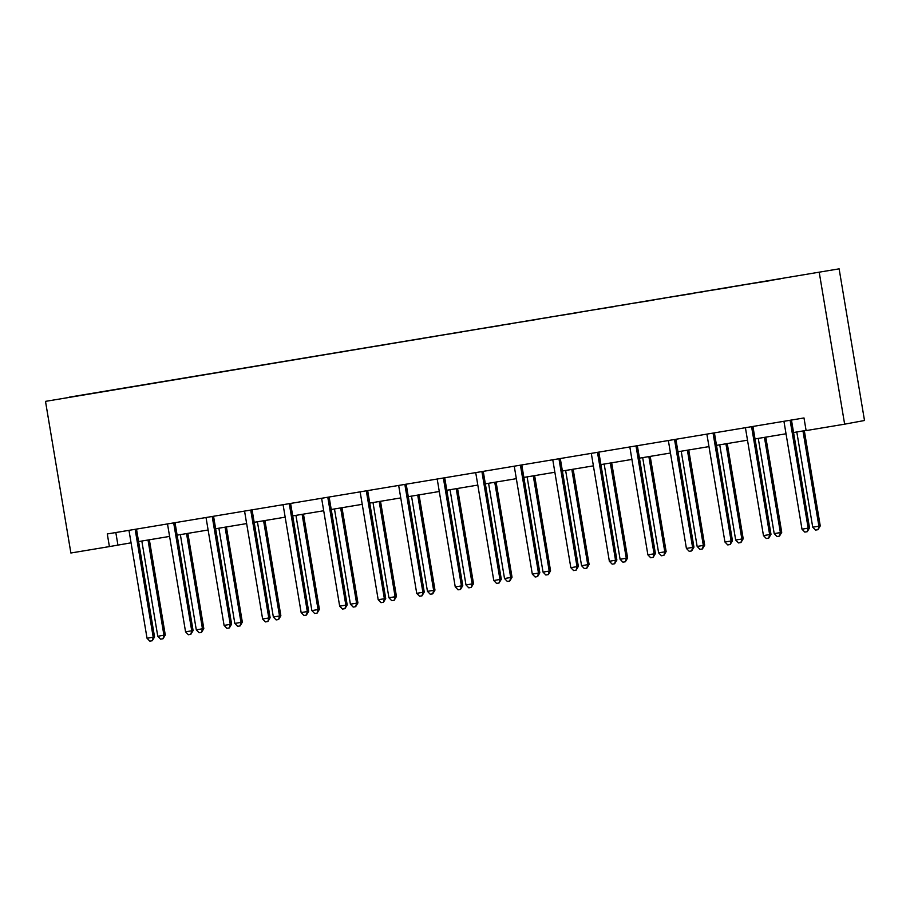 <?xml version="1.0" encoding="UTF-8"?>
<svg xmlns="http://www.w3.org/2000/svg" width="910" height="910" viewBox="0 0 910 910"><rect width="100%" height="100%" fill="white"/><g stroke="black" fill="none" stroke-linecap="round" stroke-linejoin="round"><path stroke-width="1.36" d="M839.122 268.848L45.5 401.367L839.122 268.848L864.5 420.5L844.639 424.174L819.262 272.522M112.885 390.072L114.728 389.764M69.319 397.295L112.897 389.878M125.239 387.978L114.694 389.548M125.239 387.831L153.255 383.349M163.766 381.574L153.221 383.133M163.766 381.415L191.782 376.933M202.293 375.159L191.748 376.717M202.293 375L230.31 370.518M240.82 368.743L230.275 370.302M240.82 368.584L268.837 364.102M279.347 362.328L268.803 363.886M279.347 362.169L307.364 357.687M317.874 355.912L307.33 357.471M317.886 355.753L345.891 351.271M356.401 349.497L345.857 351.055M356.413 349.338L384.418 344.856M394.929 343.081L384.384 344.64M394.94 342.922L422.945 338.44M433.456 336.666L422.911 338.224M433.467 336.507L461.472 332.025M471.983 330.25L461.438 331.809M471.994 330.091L499.999 325.609M510.51 323.835L499.965 325.393M510.521 323.676L538.527 319.194M549.037 317.419L538.492 318.978M549.048 317.26L577.054 312.79M587.564 311.004L577.02 312.562M587.576 310.845L615.592 306.374M626.091 304.588L615.547 306.158M626.103 304.429L654.119 299.959M664.618 298.173L654.074 299.743M664.63 298.014L692.646 293.543M703.146 291.757L692.601 293.327M703.157 291.598L731.174 287.128M741.673 285.342L731.128 286.912M741.684 285.183L769.701 280.712M780.2 278.926L769.667 280.496M780.211 278.767L69.183 397.158M844.639 424.174L806.112 430.589L803.996 417.952L107.289 533.954L109.405 546.591L131.063 542.826M109.405 546.591L70.878 553.007L45.5 401.367M138.582 541.575L169.59 536.411M177.109 535.16L208.117 529.995M215.636 528.744L246.644 523.58M254.163 522.329L285.171 517.164M292.69 515.913L323.698 510.749M331.217 509.498L362.226 504.333M369.744 503.082L400.753 497.918M408.272 496.667L439.28 491.502M446.81 490.251L477.807 485.087M485.337 483.836L516.334 478.671M523.864 477.42L554.872 472.256M562.391 471.005L593.4 465.852M600.918 464.589L631.927 459.436M639.446 458.174L670.454 453.021M677.973 451.758L708.981 446.605M716.5 445.354L747.508 440.19M755.027 438.938L786.035 433.774M793.554 432.523L806.089 430.43M115.82 532.532L117.913 545.022M790.415 420.204L790.346 420.534A2.559 2.502 -100.5 0 0 790.324 421.501L808.171 528.153L801.994 529.188L784.147 422.536A2.559 2.502 -100.5 0 0 783.817 421.614L783.646 421.33M791.757 419.988L791.689 420.284A2.559 2.502 -100.5 0 0 791.666 421.25L809.513 527.914L808.171 528.153L807.272 531.679L804.804 532.088L801.994 529.188M809.513 527.914L807.272 531.679M796.796 431.977L812.732 527.197L818.909 526.173L820.251 525.923L804.326 430.726M820.251 525.923L818.01 529.688L818.909 526.173L802.973 430.953M818.01 529.688L815.542 530.098L812.732 527.197M751.887 426.619L751.819 426.949A2.559 2.502 -100.5 0 0 751.796 427.916L769.644 534.568L763.467 535.603L745.62 428.94A2.559 2.502 -100.5 0 0 745.29 428.03L745.119 427.745M753.218 426.403L753.161 426.699A2.559 2.502 -100.5 0 0 753.139 427.666L770.986 534.329L769.644 534.568L768.745 538.094L766.277 538.504L763.467 535.603M770.986 534.329L768.745 538.094M713.36 433.035L713.292 433.365A2.559 2.502 -100.5 0 0 713.269 434.332L731.117 540.984L724.94 542.019L707.093 435.355A2.559 2.502 -100.5 0 0 706.763 434.445L706.592 434.161M714.691 432.819L714.634 433.114A2.559 2.502 -100.5 0 0 714.612 434.081L732.459 540.745L731.117 540.984L730.218 544.51L727.75 544.919L724.94 542.019M732.459 540.745L730.218 544.51M758.269 438.392L774.205 533.613L780.382 532.589L781.724 532.339L765.799 437.141M781.724 532.339L779.483 536.104L780.382 532.589L764.445 437.369M779.483 536.104L777.015 536.513L774.205 533.613M719.742 444.808L735.678 540.028L741.855 539.004L743.197 538.754L727.261 443.557M743.197 538.754L740.956 542.519L741.855 539.004L725.918 443.784M740.956 542.519L738.488 542.929L735.678 540.028M674.833 439.45L674.765 439.78A2.559 2.502 -100.5 0 0 674.742 440.747L692.59 547.399L686.413 548.434L668.566 441.771A2.559 2.502 -100.5 0 0 668.236 440.861L668.065 440.576M676.164 439.234L676.107 439.53A2.559 2.502 -100.5 0 0 676.084 440.497L693.932 547.149L692.59 547.399L691.691 550.925L689.223 551.335L686.413 548.434M693.932 547.149L691.691 550.925M681.215 451.224L697.151 546.444L703.328 545.42L704.67 545.17L688.734 449.972M704.67 545.17L702.429 548.935L703.328 545.42L687.391 450.2M702.429 548.935L699.961 549.344L697.151 546.444M636.306 445.866L636.238 446.184A2.559 2.502 -100.5 0 0 636.215 447.163L654.062 553.815L647.886 554.85L630.038 448.186A2.559 2.502 -100.5 0 0 629.709 447.276L629.538 446.992M637.637 445.65L637.58 445.945A2.559 2.502 -100.5 0 0 637.557 446.912L655.405 553.564L654.062 553.815L653.164 557.341L650.695 557.75L647.886 554.85M655.405 553.564L653.164 557.341M642.688 457.639L658.624 552.859L664.801 551.835L666.143 551.585L650.206 456.388M666.143 551.585L663.902 555.35L664.801 551.835L648.864 456.615M663.902 555.35L661.433 555.76L658.624 552.859M597.779 452.281L597.711 452.6A2.559 2.502 -100.5 0 0 597.688 453.578L615.535 560.23L609.359 561.265L591.511 454.602A2.559 2.502 -100.5 0 0 591.182 453.692L591.011 453.408M599.11 452.065L599.053 452.361A2.559 2.502 -100.5 0 0 599.03 453.328L616.878 559.98L615.535 560.23L614.637 563.756L612.168 564.166L609.359 561.265M616.878 559.98L614.637 563.756M604.16 464.054L620.097 559.275L626.273 558.251L627.616 558.001L611.679 462.803M627.616 558.001L625.375 561.766L626.273 558.251L610.337 463.031M625.375 561.766L622.906 562.175L620.097 559.275M559.252 458.697L559.184 459.015A2.559 2.502 -100.5 0 0 559.161 459.994L577.008 566.646L570.832 567.681L552.984 461.017A2.559 2.502 -100.5 0 0 552.654 460.107L552.484 459.823M560.583 458.481L560.526 458.776A2.559 2.502 -100.5 0 0 560.503 459.743L578.351 566.395L577.008 566.646L576.11 570.172L573.641 570.581L570.832 567.681M578.351 566.395L576.11 570.172M565.633 470.47L581.57 565.69L587.746 564.666L589.088 564.416L573.152 469.219M589.088 564.416L586.848 568.181L587.746 564.666L571.81 469.435M586.848 568.181L584.379 568.591L581.57 565.69M520.725 465.112L520.657 465.431A2.559 2.502 -100.5 0 0 520.634 466.409L538.481 573.061L532.304 574.096L514.457 467.433A2.559 2.502 -100.5 0 0 514.127 466.523L513.957 466.238M522.056 464.896L521.999 465.192A2.559 2.502 -100.5 0 0 521.976 466.159L539.823 572.811L538.481 573.061L537.582 576.587L535.114 576.997L532.304 574.096M539.823 572.811L537.582 576.587M527.106 476.885L543.042 572.106L549.219 571.082L550.561 570.832L534.625 475.634M550.561 570.832L548.321 574.597L549.219 571.082L533.283 475.85M548.321 574.597L545.852 575.006L543.042 572.106M482.198 471.528L482.129 471.846A2.559 2.502 -100.5 0 0 482.107 472.825L499.954 579.477L493.777 580.512L475.93 473.848A2.559 2.502 -100.5 0 0 475.6 472.938L475.429 472.654M483.528 471.312L483.472 471.608A2.559 2.502 -100.5 0 0 483.449 472.574L501.296 579.226L499.954 579.477L499.055 583.003L496.587 583.412L493.777 580.512M501.296 579.226L499.055 583.003M488.579 483.301L504.515 578.521L510.692 577.497L512.034 577.247L496.098 482.05M512.034 577.247L509.793 581.012L510.692 577.497L494.756 482.266M509.793 581.012L507.325 581.422L504.515 578.521M443.671 477.943L443.602 478.262A2.559 2.502 -100.5 0 0 443.579 479.24L461.427 585.892L455.25 586.927L437.403 480.264A2.559 2.502 -100.5 0 0 437.062 479.354L436.902 479.07M445.001 477.727L444.945 478.023A2.559 2.502 -100.5 0 0 444.922 478.99L462.769 585.642L461.427 585.892L460.528 589.418L458.06 589.828L455.25 586.927M462.769 585.642L460.528 589.418M405.143 484.359L405.075 484.677A2.559 2.502 -100.5 0 0 405.052 485.656L422.9 592.308L416.723 593.343L398.876 486.679A2.559 2.502 -100.5 0 0 398.534 485.769L398.375 485.485M406.474 484.143L406.417 484.438A2.559 2.502 -100.5 0 0 406.395 485.405L424.242 592.057L422.9 592.308L422.001 595.834L419.533 596.243L416.723 593.343M424.242 592.057L422.001 595.834M366.616 490.774L366.548 491.093A2.559 2.502 -100.5 0 0 366.525 492.071L384.373 598.723L378.196 599.747L360.349 493.095A2.559 2.502 -100.5 0 0 360.007 492.185L359.848 491.9M367.947 490.558L367.89 490.843A2.559 2.502 -100.5 0 0 367.867 491.821L385.715 598.473L384.373 598.723L383.474 602.249L381.006 602.659L378.196 599.747M385.715 598.473L383.474 602.249M328.089 497.19L328.021 497.508A2.559 2.502 -100.5 0 0 327.998 498.487L345.846 605.139L339.669 606.162L321.822 499.51A2.559 2.502 -100.5 0 0 321.48 498.6L321.321 498.316M329.42 496.974L329.363 497.258A2.559 2.502 -100.5 0 0 329.34 498.236L347.188 604.888L345.846 605.139L344.947 608.654L342.478 609.074L339.669 606.162M347.188 604.888L344.947 608.654M289.551 503.605L289.482 503.924A2.559 2.502 -100.5 0 0 289.471 504.902L307.318 611.554L301.142 612.578L283.294 505.926A2.559 2.502 -100.5 0 0 282.953 505.016L282.782 504.732M290.893 503.378L290.825 503.674A2.559 2.502 -100.5 0 0 290.813 504.652L308.661 611.304L307.318 611.554L306.42 615.069L303.94 615.49L301.142 612.578M308.661 611.304L306.42 615.069M251.023 510.021L250.955 510.339A2.559 2.502 -100.5 0 0 250.944 511.318L268.791 617.97L262.615 618.993L244.767 512.341A2.559 2.502 -100.5 0 0 244.426 511.431L244.255 511.147M252.366 509.793L252.298 510.089A2.559 2.502 -100.5 0 0 252.286 511.067L270.133 617.719L268.791 617.97L267.893 621.485L265.413 621.905L262.615 618.993M270.133 617.719L267.893 621.485M450.052 489.716L465.988 584.937L472.165 583.913L473.507 583.663L457.571 488.465M473.507 583.663L471.266 587.428L472.165 583.913L456.228 488.681M471.266 587.428L468.786 587.837L465.988 584.937M411.525 496.132L427.461 591.352L433.638 590.328L434.98 590.078L419.044 494.881M434.98 590.078L432.739 593.843L433.638 590.328L417.701 495.097M432.739 593.843L430.259 594.253L427.461 591.352M372.998 502.548L388.934 597.768L395.111 596.744L396.453 596.494L380.516 501.296M396.453 596.494L394.212 600.259L395.111 596.744L379.174 501.512M394.212 600.259L391.732 600.668L388.934 597.768M334.471 508.963L350.407 604.183L356.584 603.159L357.926 602.909L341.989 507.712M357.926 602.909L355.673 606.674L356.584 603.159L340.647 507.928M355.673 606.674L353.205 607.084L350.407 604.183M295.943 515.378L311.88 610.599L318.056 609.575L319.399 609.325L303.462 514.127M319.399 609.325L317.146 613.09L318.056 609.575L302.12 514.343M317.146 613.09L314.678 613.499L311.88 610.599M257.416 521.794L273.353 617.014L280.86 615.74L264.935 520.543M280.86 615.74L278.619 619.505L279.518 615.979L263.593 520.759M278.619 619.505L276.151 619.915L273.353 617.014M212.496 516.436L212.428 516.755A2.559 2.502 -100.5 0 0 212.417 517.733L230.264 624.385L224.087 625.409L206.24 518.757A2.559 2.502 -100.5 0 0 205.899 517.847L205.728 517.562M213.839 516.209L213.77 516.505A2.559 2.502 -100.5 0 0 213.759 517.483L231.606 624.135L230.264 624.385L229.365 627.9L226.886 628.321L224.087 625.409M231.606 624.135L229.365 627.9M218.889 528.21L234.825 623.43L242.333 622.156L226.408 526.958M242.333 622.156L240.092 625.921L240.991 622.394L225.066 527.174M240.092 625.921L237.624 626.33L234.825 623.43M173.969 522.852L173.901 523.17A2.559 2.502 -100.5 0 0 173.89 524.149L191.737 630.801L185.56 631.824L167.713 525.172A2.559 2.502 -100.5 0 0 167.372 524.262L167.201 523.978M175.311 522.624L175.243 522.92A2.559 2.502 -100.5 0 0 175.232 523.898L193.079 630.55L191.737 630.801L190.827 634.315L188.359 634.736L185.56 631.824M193.079 630.55L190.827 634.315M180.362 534.625L196.298 629.845L203.806 628.571L187.881 533.374M203.806 628.571L201.565 632.336L202.464 628.81L186.539 533.59M201.565 632.336L199.097 632.746L196.298 629.845M135.442 529.267L135.374 529.586A2.559 2.502 -100.5 0 0 135.362 530.564L153.21 637.216L147.033 638.24L129.186 531.588A2.559 2.502 -100.5 0 0 128.845 530.678L128.674 530.393M136.784 529.04L136.716 529.336A2.559 2.502 -100.5 0 0 136.693 530.314L154.552 636.966L153.21 637.216L152.3 640.731L149.832 641.152L147.033 638.24M154.552 636.966L152.3 640.731M141.835 541.04L157.771 636.261L163.936 635.226L165.279 634.987L149.354 539.778M165.279 634.987L163.038 638.752L163.936 635.226L148.012 540.005M163.038 638.752L160.569 639.161L157.771 636.261M790.346 420.534L791.689 420.284M790.324 421.501L791.666 421.25M751.819 426.949L753.161 426.699M751.796 427.916L753.139 427.666M713.292 433.365L714.634 433.114M713.269 434.332L714.612 434.081M674.765 439.78L676.107 439.53M674.742 440.747L676.084 440.497M636.238 446.184L637.58 445.945M636.215 447.163L637.557 446.912M597.711 452.6L599.053 452.361M597.688 453.578L599.03 453.328M559.184 459.015L560.526 458.776M559.161 459.994L560.503 459.743M520.657 465.431L521.999 465.192M520.634 466.409L521.976 466.159M482.129 471.846L483.472 471.608M482.107 472.825L483.449 472.574M443.602 478.262L444.945 478.023M443.579 479.24L444.922 478.99M405.075 484.677L406.417 484.438M405.052 485.656L406.395 485.405M366.548 491.093L367.89 490.843M366.525 492.071L367.867 491.821M328.021 497.508L329.363 497.258M327.998 498.487L329.34 498.236M289.482 503.924L290.825 503.674M289.471 504.902L290.813 504.652M250.955 510.339L252.298 510.089M250.944 511.318L252.286 511.067M212.428 516.755L213.77 516.505M212.417 517.733L213.759 517.483M173.901 523.17L175.243 522.92M173.89 524.149L175.232 523.898M135.374 529.586L136.716 529.336M135.362 530.564L136.693 530.314"/></g></svg>
